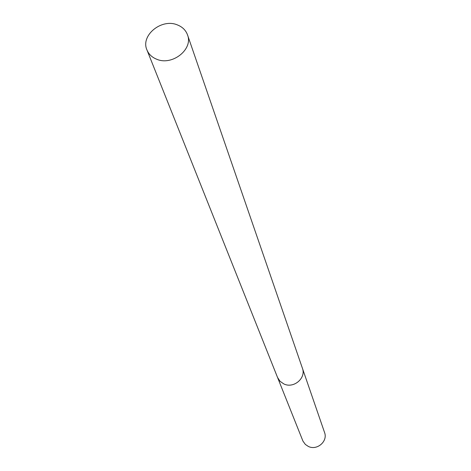 <?xml version="1.0" encoding="UTF-8"?>
<svg xmlns="http://www.w3.org/2000/svg" width="471" height="471" viewBox="0 0 471 471"><rect width="100%" height="100%" fill="white"/><g stroke="black" fill="none" stroke-linecap="round" stroke-linejoin="round"><path stroke-width="0.71" d="M277.507 377.359L302.947 441.109L305.343 444.424L308.299 446.408C316.954 450.894 328.087 441.303 324.543 432.46L302.37 368.122M302.4 368.204C306.362 378.066 293.639 388.893 283.842 383.93L280.027 381.269L277.537 377.442L280.027 381.269L283.842 383.93C293.639 388.893 306.368 378.066 302.4 368.204L187.517 34.901C185.798 30.221 182.407 26.888 177.343 24.898C161.529 18.116 140.305 35.531 146.958 49.967C148.742 54.247 151.992 57.338 156.719 59.24C172.239 66.064 193.41 49.243 187.517 34.901M277.537 377.442L146.958 49.967"/></g></svg>
